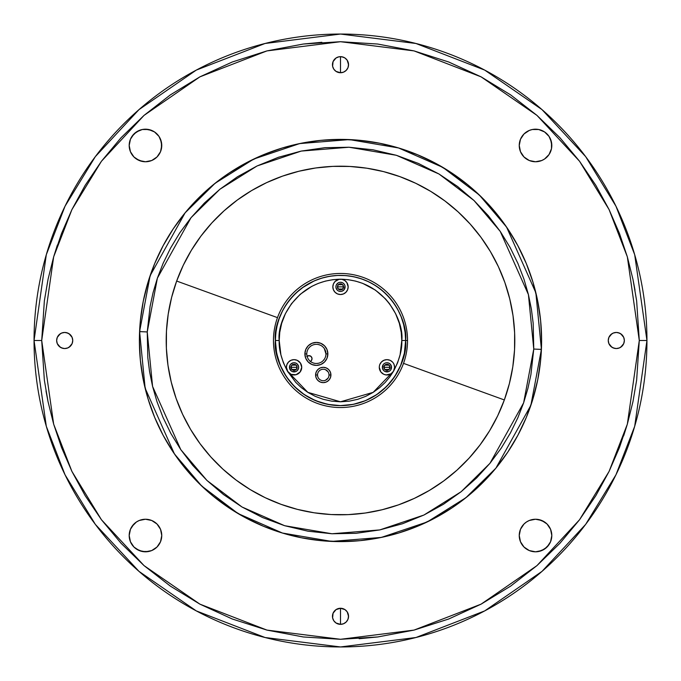 <?xml version="1.0" encoding="UTF-8"?>
<svg xmlns="http://www.w3.org/2000/svg" width="681" height="681" viewBox="0 0 681 681"><rect width="100%" height="100%" fill="white"/><g stroke="black" fill="none" stroke-linecap="round" stroke-linejoin="round"><path stroke-width="1.02" d="M334.133 282.615L335.086 281.457L333.426 283.943L332.839 286.871A7.661 7.661 0 0 1 340.5 279.21C385.863 280.044 404.25 322.573 401.79 340.5L400.105 354.784L397.593 362.794L393.575 371.145L389.838 376.865L385.199 382.433L379.64 387.668L373.162 392.358L365.85 396.299L357.831 399.287L349.302 401.152L340.5 401.79L331.698 401.152L323.169 399.287L315.15 396.299L307.838 392.358L301.36 387.668L295.801 382.433L287.425 371.145C281.457 359.559 278.725 349.344 279.21 340.5L275.379 340.5C272.766 359.551 292.302 404.735 340.5 405.621C388.698 404.735 408.234 359.551 405.621 340.5L405.118 332.43L403.62 324.479L401.152 316.784L397.738 309.446L393.448 302.594L388.34 296.32L382.501 290.727L376.006 285.909L368.966 281.925L361.483 278.852L353.686 276.724L345.676 275.584L337.589 275.447L329.544 276.307L321.679 278.163L314.094 280.972L302.151 287.867L296.235 292.736L290.94 298.261L286.326 304.364L282.453 310.979L279.389 317.993L277.176 325.322L275.831 332.856L275.379 340.5A65.121 65.121 0 0 1 340.5 275.379A65.121 65.121 0 0 1 405.621 340.5L405.621 340.5A65.121 65.121 0 0 1 340.5 405.621A65.121 65.121 0 0 1 275.379 340.5L276.631 353.201L280.334 365.425L286.352 376.678L294.456 386.544L304.322 394.648L315.575 400.666L327.799 404.369L340.5 405.621L353.201 404.369L365.425 400.666L376.678 394.648L386.544 386.544L394.648 376.678L400.666 365.425L404.369 353.201L405.621 340.5L407.536 340.5A67.036 67.036 0 0 1 340.5 407.536A67.036 67.036 0 0 1 273.464 340.5A67.036 67.036 0 0 0 340.5 407.536A67.036 67.036 0 0 0 407.536 340.5L401.79 340.5C402.275 349.344 399.543 359.559 393.575 371.145L373.162 392.358L340.5 401.79L307.838 392.358L287.425 371.145L291.127 374.388L296.039 374.712L300.134 371.979L301.717 367.314A7.661 7.661 0 0 0 286.982 364.378L286.395 367.314A7.661 7.661 0 0 1 294.056 359.653A7.661 7.661 0 0 1 301.717 367.314L300.423 363.058L297.265 360.36M379.428 365.816L379.283 367.314A7.661 7.661 0 0 1 386.944 359.653A7.661 7.661 0 0 1 394.605 367.314L394.018 364.386A7.661 7.661 0 0 0 379.87 364.378L379.479 365.578M287.859 371.817L286.395 367.314L287.425 371.145L283.407 362.794L280.895 354.784L279.21 340.5L279.755 332.362L281.662 323.339L285.407 313.643L291.468 303.726L300.202 294.32L311.66 286.42L318.299 283.373L325.416 281.1L332.873 279.687L340.5 279.21L348.127 279.687L355.584 281.1L362.701 283.373L375.401 290.115L385.514 298.899L389.532 303.726L395.593 313.643L399.338 323.339L401.245 332.362L401.79 340.5L405.621 340.5C408.234 321.449 388.698 276.265 340.5 275.379C292.302 276.265 272.766 321.449 275.379 340.5L279.21 340.5C276.75 322.573 295.137 280.044 340.5 279.21A7.661 7.661 0 0 1 348.161 286.871L346.867 282.615L347.574 283.943M325.944 353.907A9.577 9.577 0 0 0 316.367 344.331A9.577 9.577 0 0 0 306.79 353.907L304.875 353.907A11.492 11.492 0 0 1 316.367 342.415A11.492 11.492 0 0 1 327.859 353.907L325.944 353.907A9.577 9.577 0 0 1 316.367 363.484A9.577 9.577 0 0 1 306.79 353.907L306.79 353.899A9.577 9.577 0 0 1 316.367 344.331A9.577 9.577 0 0 1 325.944 353.907L327.859 353.907A11.492 11.492 0 0 1 316.367 365.399A11.492 11.492 0 0 1 304.875 353.907L306.79 353.907A9.577 9.577 0 0 0 316.367 363.484A9.577 9.577 0 0 0 325.944 353.907L324.326 348.587M329.008 374.976A5.746 5.746 0 0 0 323.262 369.23A5.746 5.746 0 0 0 317.516 374.976L315.601 374.976A7.661 7.661 0 0 1 323.262 367.314A7.661 7.661 0 0 1 330.923 374.976L329.008 374.976A5.746 5.746 0 0 1 323.262 380.722L323.262 380.722A5.746 5.746 0 0 1 317.516 374.976A5.746 5.746 0 0 1 323.262 369.23A5.746 5.746 0 0 1 329.008 374.976L330.923 374.976A7.661 7.661 0 0 1 323.262 382.637A7.661 7.661 0 0 1 315.601 374.976L317.516 374.976A5.746 5.746 0 0 0 323.262 380.722A5.746 5.746 0 0 0 329.008 374.976M294.056 362.718A4.597 4.597 0 0 1 298.653 367.314A4.597 4.597 0 0 1 294.056 371.911A4.597 4.597 0 0 1 289.459 367.314A4.597 4.597 0 0 1 294.056 362.718L295.818 363.067L294.056 362.718M386.944 362.718A4.597 4.597 0 0 1 391.541 367.314A4.597 4.597 0 0 1 386.944 371.911A4.597 4.597 0 0 1 382.347 367.314A4.597 4.597 0 0 1 386.944 362.718L388.706 363.067L386.944 362.718M342.262 282.624L340.5 282.274A4.597 4.597 0 0 1 345.097 286.871A4.597 4.597 0 0 1 340.5 291.468L338.738 291.119L340.5 291.468A4.597 4.597 0 0 1 335.903 286.871A4.597 4.597 0 0 1 340.5 282.274L339.606 282.36M296.226 365.144L295.231 364.48L292.881 364.48L291.885 365.144L290.991 367.314A3.064 3.064 0 0 1 294.056 364.25A3.064 3.064 0 0 1 297.12 367.314L296.226 365.144L297.12 367.314L290.991 367.314L291.877 365.161L296.209 365.135M384.765 369.468L383.88 367.314L386.944 367.314L383.88 367.314L384.765 365.161L383.88 367.314A3.064 3.064 0 0 1 386.944 364.25A3.064 3.064 0 0 1 390.009 367.314L386.944 367.314L390.009 367.314L389.115 365.144L390.009 367.314A3.064 3.064 0 0 1 386.944 370.379A3.064 3.064 0 0 1 383.88 367.314L384.774 369.485L386.944 370.379L389.115 369.485L390.009 367.314L389.123 369.468L384.791 369.494M384.791 365.135L389.098 365.135L386.944 364.25L384.774 365.144M340.5 286.871L337.435 286.871L338.321 284.718L342.654 284.692L343.565 286.871L340.5 286.871L343.565 286.871L342.671 284.701L340.5 283.807L338.329 284.701L337.435 286.871A3.064 3.064 0 0 1 340.5 283.807A3.064 3.064 0 0 1 343.565 286.871A3.064 3.064 0 0 1 340.5 289.936A3.064 3.064 0 0 1 337.435 286.871L338.329 289.042L340.5 289.936L342.671 289.042L343.565 286.871L342.679 289.025L338.346 289.05L337.435 286.871L340.5 286.871M307.088 356.282A3.064 3.064 0 0 1 308.987 355.627L306.816 356.529M338.934 56.804L340.5 56.651L340.5 72.739L343.582 72.126L346.186 70.381L347.931 67.777L348.544 64.695A8.044 8.044 0 0 1 340.5 72.739A8.044 8.044 0 0 1 332.456 64.695A8.044 8.044 0 0 1 340.5 56.651A8.044 8.044 0 0 1 348.544 64.695L347.191 60.226L344.969 58.004L342.066 56.804L338.934 56.804L336.031 58.004L333.069 61.613L332.609 66.261L333.809 69.164L336.031 71.386L340.5 72.739L340.5 56.651L343.582 57.264M342.066 624.196L340.5 624.349L340.5 608.261L340.5 624.349L343.582 623.736L346.186 621.991L347.931 619.387L348.544 616.305A8.044 8.044 0 0 1 340.5 624.349A8.044 8.044 0 0 1 332.456 616.305A8.044 8.044 0 0 1 340.5 608.261A8.044 8.044 0 0 1 348.544 616.305L347.191 611.836L344.969 609.614L340.5 608.261L336.031 609.614L333.069 613.223L332.609 617.871L333.809 620.774L336.031 622.996L340.5 624.349L337.418 623.736M56.651 340.5A8.044 8.044 0 0 1 64.695 332.456A8.044 8.044 0 0 1 72.739 340.5L72.126 337.418L70.381 334.814L67.777 333.069L64.695 332.456L61.613 333.069L59.009 334.814L57.264 337.418L56.651 340.5L57.264 343.582L59.009 346.186L61.613 347.931L64.695 348.544L67.777 347.931L70.381 346.186L72.126 343.582L72.739 340.5A8.044 8.044 0 0 1 64.695 348.544A8.044 8.044 0 0 1 56.651 340.5M504.34 399.951L403.518 363.365L504.34 399.951L509.379 383.607L512.793 366.846L514.547 349.83L514.623 332.728L513.023 315.695L509.754 298.908L504.868 282.513L498.39 266.68L490.397 251.561L480.956 237.303L470.162 224.032L458.126 211.885L444.948 200.972L430.767 191.404L415.725 183.274L399.951 176.66L383.607 171.621L366.846 168.207L349.83 166.453L332.728 166.377L315.695 167.977L298.908 171.246L282.513 176.132L266.68 182.61L251.561 190.603L237.303 200.044L224.032 210.838L211.885 222.874L200.972 236.052L191.404 250.233L183.274 265.275L176.66 281.049A174.293 174.293 0 0 0 281.049 504.34A174.293 174.293 0 0 0 504.34 399.951A174.293 174.293 0 0 0 399.951 176.66A174.293 174.293 0 0 0 176.66 281.049L171.621 297.393L168.207 314.154L166.453 331.17L166.377 348.272L167.977 365.305L171.246 382.092L176.132 398.487L182.61 414.32L190.603 429.439L200.044 443.697L210.838 456.968L222.874 469.115L236.052 480.028L250.233 489.596L265.275 497.726L281.049 504.34L297.393 509.379L314.154 512.793L331.17 514.547L348.272 514.623L365.305 513.023L382.092 509.754L398.487 504.868L414.32 498.39L429.439 490.397L443.697 480.956L456.968 470.162L469.115 458.126L480.028 444.948L489.596 430.767L497.726 415.725L504.34 399.951M277.482 317.635L176.66 281.049L277.482 317.635M541.412 349.396A201.108 201.108 0 0 1 331.604 541.412A201.108 201.108 0 0 1 139.588 331.604A201.108 201.108 0 0 1 349.396 139.588A201.108 201.108 0 0 1 541.412 349.396L535.862 292.787L506.57 227.071L479.305 194.979L442.897 167.415L398.581 147.964L349.396 139.588L299.666 143.58L253.8 159.039L215.094 183.283L185.113 212.838L150.118 275.703L139.588 331.604L147.241 331.945L157.371 278.171L191.029 217.699L219.878 189.267L257.103 165.951L301.223 151.08L349.055 147.241L396.368 155.294L438.998 174.004L474.019 200.52L500.237 231.395L528.422 294.601L533.759 349.055L541.412 349.396L533.759 349.055L523.629 402.829L489.971 463.301L461.122 491.733L423.897 515.049L379.777 529.92L331.945 533.759L284.632 525.706L242.002 506.996L206.981 480.48L180.763 449.605L152.578 386.399L147.241 331.945L139.588 331.604L145.138 388.213L174.43 453.929L201.695 486.021L238.103 513.585L282.419 533.036L331.604 541.412L381.334 537.42L427.2 521.961L465.906 497.717L495.887 468.162L530.882 405.297L541.412 349.396M608.261 340.5A8.044 8.044 0 0 1 616.305 332.456A8.044 8.044 0 0 1 624.349 340.5A8.044 8.044 0 0 1 616.305 348.544A8.044 8.044 0 0 1 608.261 340.5L608.874 343.582L610.619 346.186L613.223 347.931L616.305 348.544L619.387 347.931L621.991 346.186L623.736 343.582L624.349 340.5L623.736 337.418L621.991 334.814L619.387 333.069L616.305 332.456L613.223 333.069L610.619 334.814L608.874 337.418L608.261 340.5M130.437 541.753L129.194 535.521A16.276 16.276 0 0 1 145.479 519.245A16.276 16.276 0 0 1 161.755 535.521A16.276 16.276 0 0 1 145.479 551.806A16.276 16.276 0 0 1 129.194 535.521L130.437 541.753L133.961 547.039L139.247 550.563L145.479 551.806L151.71 550.563L156.988 547.039L160.52 541.753L161.755 535.521L160.52 529.29L156.988 524.012L151.71 520.48L145.479 519.245L139.247 520.48L136.43 521.986L133.961 524.012L130.437 529.29L129.194 535.521L129.509 532.346M129.509 148.654L129.194 145.479A16.276 16.276 0 0 1 145.479 129.194A16.276 16.276 0 0 1 161.755 145.479A16.276 16.276 0 0 1 145.479 161.755A16.276 16.276 0 0 1 129.194 145.479L130.437 151.71L133.961 156.988L139.247 160.52L145.479 161.755L151.71 160.52L156.988 156.988L160.52 151.71L161.44 148.654L161.44 142.303L159.013 136.43L154.519 131.944L148.654 129.509L142.303 129.509L139.247 130.437L133.961 133.961L130.437 139.247L129.194 145.479L130.437 139.247M519.56 148.654L519.245 145.479A16.276 16.276 0 0 1 535.521 129.194A16.276 16.276 0 0 1 551.806 145.479A16.276 16.276 0 0 1 535.521 161.755A16.276 16.276 0 0 1 519.245 145.479L520.48 151.71L524.012 156.988L529.29 160.52L535.521 161.755L541.753 160.52L544.57 159.013L549.056 154.519L551.491 148.654L551.491 142.303L549.056 136.43L544.57 131.944L538.697 129.509L532.346 129.509L529.29 130.437L524.012 133.961L520.48 139.247L519.245 145.479L520.48 139.247M520.48 541.753L519.245 535.521A16.276 16.276 0 0 1 535.521 519.245A16.276 16.276 0 0 1 551.806 535.521A16.276 16.276 0 0 1 535.521 551.806A16.276 16.276 0 0 1 519.245 535.521L520.48 541.753L524.012 547.039L529.29 550.563L535.521 551.806L541.753 550.563L547.039 547.039L550.563 541.753L551.491 538.697L551.806 535.521L550.563 529.29L547.039 524.012L541.753 520.48L535.521 519.245L529.29 520.48L526.481 521.986L524.012 524.012L520.48 529.29L519.245 535.521L520.48 529.29M646.95 340.5A306.45 306.45 0 0 1 340.5 646.95A306.45 306.45 0 0 1 34.05 340.5A306.45 306.45 0 0 1 340.5 34.05A306.45 306.45 0 0 1 646.95 340.5L634.692 254.694L615.964 206.215L585.66 156.63L541.999 109.615L484.71 70.1L415.938 43.482L340.5 34.05L265.062 43.482L196.29 70.1L139.001 109.615L95.34 156.63L65.035 206.215L46.308 254.694L34.05 340.5L41.711 340.5L53.663 256.839L71.922 209.569L101.469 161.227L144.04 115.387L199.891 76.859L266.952 50.905L340.5 41.711L414.048 50.905L481.109 76.859L536.96 115.387L579.531 161.227L609.078 209.569L627.337 256.839L639.289 340.5L646.95 340.5L639.289 340.5L627.337 424.161L609.078 471.431L579.531 519.773L536.96 565.613L481.109 604.141L414.048 630.095L340.5 639.289L266.952 630.095L199.891 604.141L144.04 565.613L101.469 519.773L71.922 471.431L53.663 424.161L41.711 340.5L34.05 340.5L46.308 426.306L65.035 474.785L95.34 524.37L139.001 571.385L196.29 610.9L265.062 637.518L340.5 646.95L415.938 637.518L484.71 610.9L541.999 571.385L585.66 524.37L615.964 474.785L634.692 426.306L646.95 340.5M41.711 340.5L44.359 300.84L48.036 279.338L53.663 256.839L61.528 233.506L71.922 209.569L85.159 185.343L101.469 161.227L121.065 137.715L144.04 115.387L170.369 94.88L199.891 76.859L232.264 62.005L266.952 50.905L303.3 44.035L340.5 41.711L377.7 44.035L414.048 50.905L448.736 62.005L481.109 76.859L510.631 94.88L536.96 115.387L559.935 137.715L579.531 161.227L595.841 185.343L609.078 209.569L619.472 233.506L627.337 256.839L632.964 279.338L636.641 300.84L639.289 340.5L636.641 380.16L632.964 401.662L627.337 424.161L619.472 447.494L609.078 471.431L595.841 495.657L579.531 519.773L559.935 543.285L536.96 565.613L510.631 586.12L481.109 604.141L448.736 618.995L414.048 630.095L377.7 636.965L340.5 639.289L303.3 636.965L266.952 630.095L232.264 618.995L199.891 604.141L170.369 586.12L144.04 565.613L121.065 543.285L101.469 519.773L85.159 495.657L71.922 471.431L61.528 447.494L53.663 424.161L48.036 401.662L44.359 380.16L41.711 340.5L44.359 380.16M340.5 541.608L360.215 540.637L379.734 537.743L398.879 532.951L417.462 526.302L435.304 517.858L452.227 507.711L468.085 495.955L482.701 482.701L495.955 468.085L507.711 452.227L517.858 435.304L526.302 417.462L532.951 398.879L537.743 379.734L540.637 360.215L541.608 340.5L540.637 320.785L537.743 301.266L532.951 282.121L526.302 263.538L517.858 245.696L507.711 228.773L495.955 212.915L482.701 198.299L468.085 185.045L452.227 173.289L435.304 163.142L417.462 154.698L398.879 148.049L379.734 143.257L360.215 140.363L340.5 139.392L320.785 140.363L301.266 143.257L282.121 148.049L263.538 154.698L245.696 163.142L228.773 173.289L212.915 185.045L198.299 198.299L185.045 212.915L173.289 228.773L163.142 245.696L154.698 263.538L148.049 282.121L143.257 301.266L140.363 320.785L139.392 340.5L140.363 360.215L143.257 379.734L148.049 398.879L154.698 417.462L163.142 435.304L173.289 452.227L185.045 468.085L198.299 482.701L212.915 495.955L228.773 507.711L245.696 517.858L263.538 526.302L282.121 532.951L301.266 537.743L320.785 540.637L340.5 541.608M147.241 331.945L150.092 306.365L153.089 292.566L157.371 278.171L163.125 263.309L170.539 248.122L179.784 232.834L191.029 217.699L204.377 203.057L219.878 189.267L237.499 176.754L257.103 165.951L278.469 157.268L301.223 151.08L324.931 147.683L349.055 147.241L373.052 149.811L396.368 155.294L418.483 163.466L438.998 174.004L457.572 186.5L474.019 200.52L488.243 215.622L500.237 231.395L510.103 247.458L517.96 263.504L524.004 279.287L528.422 294.601L531.418 309.319L533.18 323.33L533.759 349.055L530.908 374.635L527.911 388.434L523.629 402.829L517.875 417.691L510.461 432.878L501.216 448.166L489.971 463.301L476.623 477.943L461.122 491.733L443.501 504.246L423.897 515.049L402.531 523.732L379.777 529.92L356.069 533.317L331.945 533.759L307.948 531.189L284.632 525.706L262.517 517.534L242.002 506.996L223.428 494.5L206.981 480.48L192.757 465.378L180.763 449.605L170.897 433.542L163.04 417.496L156.996 401.713L152.578 386.399L149.582 371.681L147.82 357.67L147.241 331.945M282.777 310.349L279.057 318.921M308.536 283.764L309.753 283.1M345.446 275.567L347.233 275.728M352.383 276.477L354.852 276.98M375.469 285.569L377.274 286.752M381.394 289.817L383.148 291.281M397.244 308.544L398.419 310.732M400.581 315.38L401.305 317.201M405.152 332.686L405.289 333.945M405.621 340.5L405.595 342.245M405.433 345.446L405.11 348.612M404.633 351.788L404.003 354.912M398.598 369.919L397.091 372.72M395.431 375.469L393.661 378.117M391.745 380.688L389.719 383.148M372.464 397.236L369.647 398.734M366.753 400.096L363.799 401.305M348.314 405.152L343.888 405.535M311.081 398.598L309.617 397.832M282.521 370.158L282.266 369.647M639.289 340.5L636.641 300.84M635.007 290.08L632.964 279.338M321.849 42.29L303.3 44.035M57.366 245.058L53.663 256.839M46.01 391.013L48.036 401.662M359.151 638.71L377.7 636.965M623.643 435.908L627.337 424.161M72.126 343.582L69.164 347.191M63.129 348.391L60.226 347.191L57.264 343.582M57.264 337.418L60.226 333.809M61.613 333.069L63.129 332.609M66.261 332.609L69.164 333.809L72.126 337.418M348.391 63.129L348.391 66.261M347.191 69.164L346.186 70.381M338.934 72.586L337.418 72.126M334.814 70.381L333.809 69.164M332.609 66.261L333.069 61.613M333.809 60.226L334.814 59.009M346.186 59.009L347.191 60.226M623.736 343.582L620.774 347.191M614.739 348.391L611.836 347.191L608.874 343.582M608.874 337.418L611.836 333.809M617.871 332.609L620.774 333.809L623.736 337.418M348.391 614.739L348.391 617.871M347.191 620.774L346.186 621.991M334.814 621.991L333.809 620.774M332.609 617.871L332.609 614.739M333.809 611.836L334.814 610.619M342.066 608.414L343.582 608.874M346.186 610.619L347.191 611.836M161.44 532.346L161.755 535.521L160.52 541.753M159.013 544.57L156.988 547.039M148.654 551.491L142.303 551.491L136.43 549.056M131.944 526.481L136.43 521.986M160.52 139.247L161.755 145.479L160.52 151.71M159.013 154.519L156.988 156.988M142.303 161.44L136.43 159.013M133.961 156.988L130.437 151.71M131.944 136.43L136.43 131.944L142.303 129.509L145.479 129.194L151.71 130.437M550.563 139.247L551.806 145.479L551.491 148.654M549.056 154.519L544.57 159.013M532.346 129.509L538.697 129.509L544.57 131.944M551.491 532.346L551.806 535.521L550.563 541.753M549.056 544.57L544.57 549.056L538.697 551.491L535.521 551.806L529.29 550.563M538.697 519.56L544.57 521.986M547.039 524.012L549.056 526.481M311.83 359.832L312.051 358.7L311.149 356.529L310.187 355.874M310.127 355.857L307.812 355.865L308.987 355.627L311.149 356.529L310.153 355.865M310.808 361.16L311.804 359.9M308.987 355.627L309.004 355.635A3.064 3.064 0 0 1 310.408 361.407M343.879 405.535L345.284 405.442M275.464 343.888L275.533 344.926M296.209 369.494L291.902 369.494L290.991 367.314L291.885 369.485L294.056 370.379L296.226 369.485L297.12 367.314A3.064 3.064 0 0 1 294.056 370.379A3.064 3.064 0 0 1 290.991 367.314L297.12 367.314L296.235 369.468M313.081 281.432L316.12 280.112M320.402 278.555L323.56 277.618M327.919 276.605L331.196 276.052M335.639 275.558L338.925 275.396M344.152 275.482L346.195 275.626M353.473 276.682L354.69 276.946M360.624 278.563L362.913 279.355L360.624 278.563M367.655 281.313L369.885 282.385M374.856 285.177L376.295 286.097L374.856 285.177M382.203 290.481L383.565 291.655M387.617 295.545L389.302 297.384M392.545 301.36L393.959 303.309M397.295 308.646L397.823 309.6L397.295 308.646M400.939 316.265L401.688 318.223M403.314 323.322L403.935 325.765M404.906 330.881L405.204 333.145M402.82 359.406L400.666 365.425L402.82 359.406M376.678 394.648L371.196 397.934L376.678 394.648M340.5 405.621L331.264 404.965M330.183 404.795L320.13 402.352M320.649 402.522L311.353 398.734M310.306 398.198L302.585 393.448M301.002 392.273L294.166 386.263M293.511 385.591L288.012 379.045M287.365 378.151L282.079 369.264M281.594 368.268L278.231 359.551L276.171 350.604M275.899 348.681L275.388 339.751M275.439 337.665L276.171 330.362M276.673 327.578L278.606 320.266M284.062 308.008L287.952 302.032M289.655 299.81L295.077 293.843M295.826 293.119L303.896 286.641M312.051 358.7L311.149 360.862L312.051 358.691L311.149 356.529L311.992 358.095M313.6 281.193L312.221 281.84M308.816 283.611L306.305 285.075L308.816 283.611M296.635 292.37L295.46 293.468M279.414 317.933L278.878 319.432L279.414 317.933M359.406 402.82L365.425 400.666L359.406 402.82M394.674 376.644L397.925 371.213M278.231 359.551L278.367 359.985M407.536 340.5A67.036 67.036 0 0 0 340.5 273.464A67.036 67.036 0 0 0 273.464 340.5A67.036 67.036 0 0 1 340.5 273.464A67.036 67.036 0 0 1 407.536 340.5M337.946 290.693L338.738 291.119M336.678 289.425L335.988 287.765L337.248 290.123M335.988 285.977L335.988 287.765M337.946 283.049L336.252 285.109M343.054 283.049L343.752 283.619L343.054 283.049M344.748 285.109L343.752 283.619M345.012 287.765L344.322 289.425L345.012 285.977M343.752 290.123L342.262 291.119L344.322 289.425M341.394 291.383L342.262 291.119M382.696 369.076L382.433 368.208L383.692 370.566L385.182 371.562L388.706 371.562M382.433 366.421L383.122 364.761L382.433 368.208M383.692 364.063L383.122 364.761M385.182 363.067L384.39 363.492M391.192 365.552L391.456 368.208L390.766 369.868L391.456 366.421L390.196 364.063L388.706 363.067M292.294 371.562L295.818 371.562L297.308 370.566L298.567 368.208L298.304 369.076M289.808 369.076L289.808 365.552L289.544 368.208L291.502 371.136M292.294 363.067L293.162 362.803L290.804 364.063L289.808 365.552M297.308 364.063L298.567 366.421L297.308 364.063L295.818 363.067M317.627 376.099L317.516 374.976M325.458 369.664L328.038 371.783M328.038 378.168L325.458 380.287M312.698 362.752L311.047 361.866M307.523 357.576L306.978 355.771M318.231 344.518L320.036 345.063M324.326 359.227L323.135 360.675M318.24 363.296L316.367 363.484M379.283 367.314A7.661 7.661 0 0 0 393.575 371.145A7.661 7.661 0 0 1 379.283 367.314L380.866 371.979L383.786 374.295L386.195 374.942L390.988 373.818L393.575 371.145L394.605 367.314L394.393 369.102M394.461 368.813L393.141 371.817M388.545 374.805L388.11 374.89M387.157 374.976L386.646 374.967M385.744 374.882L385.242 374.78M380.696 371.749L380.415 371.315M379.989 370.524L379.785 370.047M379.504 369.136L379.411 368.702M392.358 361.9L390.281 360.419M389.498 371.136L390.766 369.868M301.589 368.702L301.496 369.136M301.215 370.047L301.011 370.524M300.585 371.315L300.304 371.749M295.758 374.78L295.256 374.882M294.354 374.967L293.843 374.976M292.89 374.89L292.455 374.805M298.567 368.208L298.567 366.421M394.018 364.386L393.312 363.058M389.873 360.24L386.944 359.653L384.016 360.24L381.53 361.9L379.862 364.386M296.984 360.24L294.056 359.653L291.127 360.24L288.642 361.9L286.982 364.386M346.867 282.615L344.756 280.504L341.998 279.355L339.002 279.355L335.086 281.457M332.839 286.871L333.426 289.8L335.086 292.285L337.572 293.945L340.5 294.532L343.428 293.945L345.914 292.285L347.574 289.8L348.161 286.871A7.661 7.661 0 0 1 340.5 294.532A7.661 7.661 0 0 1 332.839 286.871A7.661 7.661 0 0 0 339.002 294.388M327.859 353.907L326.982 349.506L324.496 345.778L320.768 343.292L316.367 342.415L311.966 343.292L308.238 345.778L305.752 349.506L304.875 353.907L305.752 358.308L308.238 362.037L311.966 364.522L316.367 365.399L320.768 364.522L324.496 362.037L326.982 358.308L327.859 353.907M330.923 374.976L330.336 372.047L328.676 369.562L326.19 367.902L323.262 367.314L320.334 367.902L317.848 369.562L316.188 372.047L315.601 374.976L316.188 377.904L317.848 380.39L320.334 382.05L323.262 382.637L326.19 382.05L328.676 380.39L330.336 377.904L330.923 374.976M341.998 294.388A7.661 7.661 0 0 0 348.161 286.88M393.575 371.145A7.661 7.661 0 0 0 394.605 367.314A7.661 7.661 0 0 1 393.575 371.145M300.134 371.979A7.661 7.661 0 0 0 301.717 367.314A7.661 7.661 0 0 1 287.425 371.145A7.661 7.661 0 0 1 286.395 367.314A7.661 7.661 0 0 0 298.304 373.69M310.153 361.526L310.689 361.245"/></g></svg>
